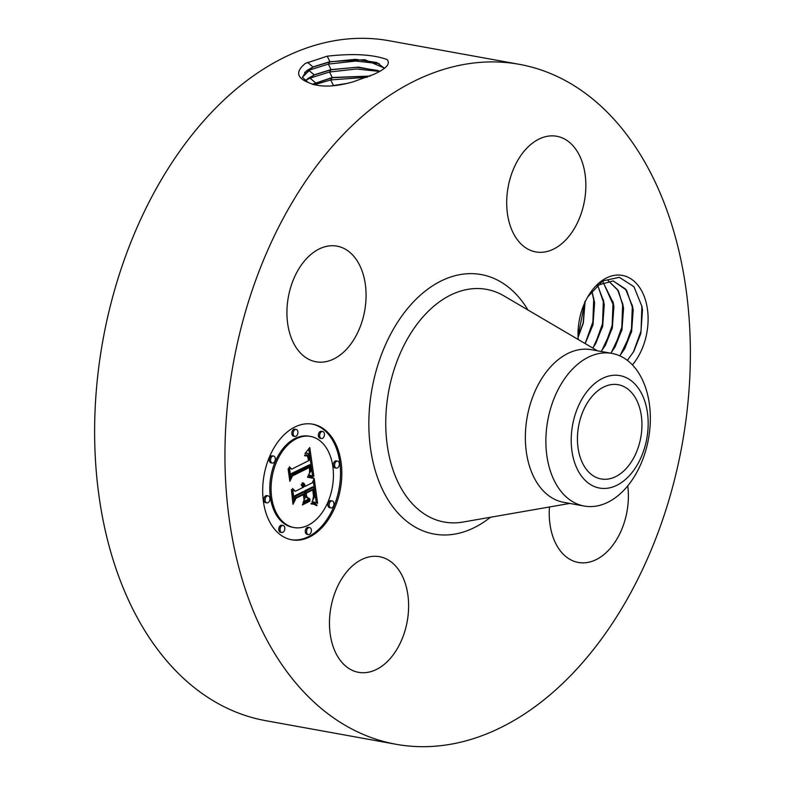 <?xml version="1.0" encoding="UTF-8"?>
<svg xmlns="http://www.w3.org/2000/svg" width="785" height="785" viewBox="0 0 785 785"><rect width="100%" height="100%" fill="white"/><g stroke="black" fill="none" stroke-linecap="round" stroke-linejoin="round"><path stroke-width="1.18" d="M528.374 66.264A345.518 228.042 -79.7 0 1 680.742 451.895A345.518 228.042 -79.7 0 1 396.082 744.288A345.518 228.042 -79.7 0 1 386.936 742.335A345.518 228.042 -79.7 0 1 234.578 356.704A345.518 228.042 -79.7 0 1 519.238 64.311A345.518 228.042 -79.7 0 1 528.374 66.264M396.082 744.288L265.762 720.689A345.518 228.042 -79.7 0 1 256.626 718.736A345.518 228.042 -79.7 0 1 104.258 333.105A345.518 228.042 -79.7 0 1 388.918 40.712L519.238 64.311M373.778 74.359L373.837 74.33C386.22 68.737 390.655 63.821 387.142 59.581C373.091 54.42 353.103 53.292 327.208 56.186L305.394 63.399C295.592 71.347 296.514 77.686 308.162 82.425L309.898 83.181C320.584 87.429 334.959 86.988 353.024 81.856L373.778 74.359M578.211 339.503A52.036 34.344 -79.7 0 1 579.673 318.396A52.036 34.344 -79.7 0 1 587.808 296.769A52.036 34.344 -79.7 0 1 631.003 278.881A52.036 34.344 -79.7 0 1 646.447 334.822A52.036 34.344 -79.7 0 1 632.406 364.917M288.801 294.689A58.757 38.779 -79.7 0 1 336.971 246.137A58.757 38.779 -79.7 0 1 364.201 313.235A58.757 38.779 -79.7 0 1 316.031 361.787A58.757 38.779 -79.7 0 1 288.801 294.689M534.251 251.583A58.757 38.779 -79.7 0 1 508.337 185.996A58.757 38.779 -79.7 0 1 556.751 136.266A58.757 38.779 -79.7 0 1 558.302 136.6A58.757 38.779 -79.7 0 1 584.217 202.187A58.757 38.779 -79.7 0 1 535.802 251.916A58.757 38.779 -79.7 0 1 534.251 251.583M627.755 485.856A58.757 38.779 -79.7 0 1 626.518 513.92A58.757 38.779 -79.7 0 1 578.349 562.462A58.757 38.779 -79.7 0 1 549.48 506.973M381.068 557.026A58.757 38.779 -79.7 0 1 406.983 622.603A58.757 38.779 -79.7 0 1 358.568 672.333A58.757 38.779 -79.7 0 1 357.008 671.999A58.757 38.779 -79.7 0 1 331.103 606.413A58.757 38.779 -79.7 0 1 379.508 556.693A58.757 38.779 -79.7 0 1 381.068 557.026M294.728 427.089A58.757 38.779 -79.7 0 1 312.724 424.175A58.757 38.779 -79.7 0 1 341.799 475.563A58.757 38.779 -79.7 0 1 309.771 536.891A58.757 38.779 -79.7 0 1 291.775 539.815A58.757 38.779 -79.7 0 1 262.71 488.417A58.757 38.779 -79.7 0 1 294.728 427.089M599.887 478.693A47.895 31.606 -79.7 0 1 578.771 425.244A47.895 31.606 -79.7 0 1 618.227 384.709A47.895 31.606 -79.7 0 1 619.493 384.984A47.895 31.606 -79.7 0 1 640.609 438.432A47.895 31.606 -79.7 0 1 601.163 478.958A47.895 31.606 -79.7 0 1 599.887 478.693M384.454 68.207L376.614 62.496L355.556 59.336L329.935 61.858L312.94 67.118L306.69 70.64L302.343 77.391M304.59 72.397L308.731 70.277L328.356 64.105L355.664 61.063L379.224 63.624M384.503 68.167L364.76 59.699L329.906 61.672L312.911 66.941L302.333 77.293L308.162 82.425M305.394 63.399L327.188 56.186L329.906 61.672M587.69 296.975L602.674 280.942L619.326 277.311L633.956 286.721L641.993 306.641L642.473 310.232L640.786 333.625L633.819 351.366L627.382 360.393M291.127 539.688A58.757 38.779 100.3 0 0 308.466 536.655A58.757 38.779 100.3 0 0 340.474 475.828A58.757 38.779 100.3 0 0 312.067 424.057M634.221 469.636A57.148 37.719 100.3 0 0 639.343 389.664A57.148 37.719 100.3 0 0 585.159 394.041A57.148 37.719 100.3 0 0 580.046 474.012A57.148 37.719 100.3 0 0 634.221 469.636M379.832 71.249L358.529 67.127L331.074 69.59L314.177 74.82L305.11 80.914M584.285 506.06L563.767 502.341A77.568 51.192 -79.7 0 1 561.717 501.909A77.568 51.192 -79.7 0 1 527.51 415.334A77.568 51.192 -79.7 0 1 591.409 349.698L611.937 353.417A77.568 51.192 -79.7 0 1 613.988 353.858A77.568 51.192 100.3 0 1 649.391 404.098A77.568 51.192 100.3 0 1 631.405 481.038A77.568 51.192 -79.7 0 1 584.285 506.06A77.568 51.192 -79.7 0 1 582.235 505.628A77.568 51.192 100.3 0 1 546.821 455.378A77.568 51.192 100.3 0 1 564.808 378.439A77.568 51.192 -79.7 0 1 611.937 353.417M310.507 436.431A46.295 30.556 -79.7 0 1 333.409 476.927A46.295 30.556 -79.7 0 1 308.181 525.243A46.295 30.556 -79.7 0 1 294.002 527.549A46.295 30.556 -79.7 0 1 271.1 487.053A46.295 30.556 -79.7 0 1 296.328 438.736A46.295 30.556 -79.7 0 1 310.507 436.431L309.202 436.195A46.295 30.556 100.3 0 0 295.023 438.501A46.295 30.556 100.3 0 0 269.795 486.818A46.295 30.556 100.3 0 0 292.697 527.314A46.295 30.556 100.3 0 0 293.354 527.422M337.619 461.129L336.314 460.883A3.562 2.355 100.3 0 0 335.224 461.07A3.562 2.355 100.3 0 0 333.282 464.779A3.562 2.355 100.3 0 0 335.048 467.899L336.353 468.135A3.562 2.355 -79.7 0 1 334.587 465.014A3.562 2.355 -79.7 0 1 336.529 461.305A3.562 2.355 -79.7 0 1 337.619 461.129A3.562 2.355 -79.7 0 1 339.375 464.239A3.562 2.355 -79.7 0 1 337.442 467.958A3.562 2.355 -79.7 0 1 336.353 468.135M309.614 527.559L308.309 527.324A3.562 2.355 100.3 0 0 307.22 527.5A3.562 2.355 100.3 0 0 305.277 531.219A3.562 2.355 100.3 0 0 307.033 534.33L308.338 534.575A3.562 2.355 -79.7 0 1 306.582 531.455A3.562 2.355 -79.7 0 1 308.515 527.736A3.562 2.355 -79.7 0 1 309.614 527.559A3.562 2.355 -79.7 0 1 311.37 530.68A3.562 2.355 -79.7 0 1 309.427 534.389A3.562 2.355 -79.7 0 1 308.338 534.575M332.202 500.909L330.897 500.673A3.562 2.355 100.3 0 0 329.808 500.85A3.562 2.355 100.3 0 0 327.865 504.569A3.562 2.355 100.3 0 0 329.622 507.679L330.927 507.924A3.562 2.355 -79.7 0 1 329.17 504.804A3.562 2.355 -79.7 0 1 331.113 501.085A3.562 2.355 -79.7 0 1 332.202 500.909A3.562 2.355 -79.7 0 1 333.959 504.029A3.562 2.355 -79.7 0 1 332.016 507.738A3.562 2.355 -79.7 0 1 330.927 507.924M268.156 495.845L266.851 495.61A3.562 2.355 100.3 0 0 265.762 495.786A3.562 2.355 100.3 0 0 263.819 499.505A3.562 2.355 100.3 0 0 265.585 502.626L266.89 502.861A3.562 2.355 -79.7 0 1 265.124 499.741A3.562 2.355 -79.7 0 1 267.067 496.022A3.562 2.355 -79.7 0 1 268.156 495.845A3.562 2.355 -79.7 0 1 269.922 498.966A3.562 2.355 -79.7 0 1 267.979 502.685A3.562 2.355 -79.7 0 1 266.89 502.861M283.081 525.469L281.776 525.234A3.562 2.355 100.3 0 0 280.687 525.41A3.562 2.355 100.3 0 0 278.744 529.119A3.562 2.355 100.3 0 0 280.51 532.24L281.815 532.475A3.562 2.355 -79.7 0 1 280.049 529.355A3.562 2.355 -79.7 0 1 281.992 525.646A3.562 2.355 -79.7 0 1 283.081 525.469A3.562 2.355 -79.7 0 1 284.847 528.58A3.562 2.355 -79.7 0 1 282.904 532.299A3.562 2.355 -79.7 0 1 281.815 532.475M296.161 429.415L294.866 429.179A3.562 2.355 100.3 0 0 293.767 429.356A3.562 2.355 100.3 0 0 291.834 433.065A3.562 2.355 100.3 0 0 293.59 436.185L294.895 436.421A3.562 2.355 -79.7 0 1 293.129 433.3A3.562 2.355 -79.7 0 1 295.072 429.591A3.562 2.355 -79.7 0 1 296.161 429.415A3.562 2.355 -79.7 0 1 297.927 432.525A3.562 2.355 -79.7 0 1 295.984 436.244A3.562 2.355 -79.7 0 1 294.895 436.421M322.694 431.505L321.389 431.269A3.562 2.355 100.3 0 0 320.3 431.446A3.562 2.355 100.3 0 0 318.357 435.165A3.562 2.355 100.3 0 0 320.123 438.285L321.418 438.521A3.562 2.355 -79.7 0 1 319.662 435.4A3.562 2.355 -79.7 0 1 321.605 431.681A3.562 2.355 -79.7 0 1 322.694 431.505A3.562 2.355 -79.7 0 1 324.45 434.625A3.562 2.355 -79.7 0 1 322.517 438.344A3.562 2.355 -79.7 0 1 321.418 438.521M273.572 456.065L272.267 455.83A3.562 2.355 100.3 0 0 271.178 456.007A3.562 2.355 100.3 0 0 269.235 459.716A3.562 2.355 100.3 0 0 271.002 462.836L272.307 463.072A3.562 2.355 -79.7 0 1 270.54 459.951A3.562 2.355 -79.7 0 1 272.483 456.242A3.562 2.355 -79.7 0 1 273.572 456.065A3.562 2.355 -79.7 0 1 275.339 459.176A3.562 2.355 -79.7 0 1 273.396 462.895A3.562 2.355 -79.7 0 1 272.307 463.072M331.093 69.767L314.206 74.997L307.985 78.49L305.228 80.992M596.777 285.436L613.222 280.922L626.538 290.165L633.22 309.751L631.591 331.839L619.934 355.909M619.777 355.84L624.782 348.55L631.415 331.81L633.093 310.232L632.622 306.611L625.566 289.037L613.134 280.902M379.675 71.337L377.477 70.415L356.547 67.265L331.103 69.767L329.514 72.014L356.292 69.011L379.567 71.396M305.895 80.256L310.006 78.157L329.514 72.014L332.232 77.499L312.302 84.25M313.872 476.201L308.26 475.288L311.066 470.784L310.723 465.063L292.275 473.973L290.813 477.731L289.312 466.771L291.755 469.136L308.652 460.687L307.426 455.957L304.678 455.781L304.59 455.153L307.74 455.398L309.054 460.206L309.928 460.049L308.417 453.858L306.857 453.19L304.982 453.651L309.771 447.538L313.872 476.201M313.019 478.242L307.583 477.241L307.651 476.544L312.018 477.025L313.166 477.525L313.019 478.242M309.486 473.159L309.565 467.409L292.491 475.916L289.822 481.333L288.134 469.067L288.517 468.292L290.097 479.782L292.255 475.268L309.947 466.427L310.35 470.912L309.486 473.159M314.177 478.408L317.591 503.303L311.959 501.919L314.667 496.463L313.872 487.142L305.924 491.116L306.13 492.578L313.137 489.075L313.931 495.59L312.773 499.917L313.519 496.169L312.764 489.909L306.209 493.176L306.7 496.807L310.095 499.211L302.981 502.763L305.247 497.327L304.501 491.832L295.945 496.11L294.159 500.28L292.54 488.505L295.288 491.312L302.588 487.662L301.45 484.276L303.039 487.436L303.844 487.034L302.205 482.775L304.148 483.648L305.267 486.317L312.43 482.736L314.177 478.408M316.806 505.648L313.706 504.215L311.017 503.931L311.184 503.303L314.628 503.734L317.032 505.069L316.806 505.648M309.741 501.252L302.411 504.922L302.578 504.176L309.918 500.506L309.741 501.252L308.77 501.075M304.03 499.525L303.353 494.609L296.092 498.239L292.962 504.313L291.441 489.595L293.237 502.743L295.798 497.739L303.736 493.775L304.03 499.525M369.823 76.184L332.261 77.686L312.528 84.329M610.828 353.221L615.126 346.803L621.769 330.063L623.437 308.485L622.966 304.865L617.589 289.714L608.189 280.736M608.277 280.726L618.403 290.823L623.565 308.005L621.946 330.092L611.015 353.25M312.558 475.857L308.711 448.981M305.797 453.357L305.208 453.249M306.17 453.269L305.286 453.102M306.523 453.21L305.345 452.994M305.355 452.965L307.171 453.21M306.857 453.19L305.561 452.955M308.878 458.754L308.387 458.666M308.799 458.224L308.289 458.136M308.701 457.733L308.181 457.645M308.603 457.292L308.054 457.194M308.485 456.88L307.897 456.772M308.358 456.507L307.72 456.389M308.22 456.173L307.475 456.036M308.073 455.879L307.121 455.702M304.6 455.231L306.68 455.506L306.013 454.819M307.916 455.614L306.611 455.378M307.74 455.398L306.435 455.163M307.357 455.074L306.052 454.839M307.141 454.966L306.278 454.809M305.345 455.565L304.629 455.437M305.65 455.496L304.609 455.31M305.934 455.457L304.629 455.221M306.199 455.447L304.904 455.212M291.755 469.136L289.469 467.948M290.45 475.082L290.97 473.738L309.418 464.828L310.723 465.063M292.275 473.973L290.97 473.738M308.927 475.268L308.309 475.161M309.241 475.268L308.338 475.102M309.555 475.278L308.358 475.062M308.358 475.043L310.683 475.386M309.849 475.298L308.554 475.053M310.144 475.317L308.839 475.082M310.418 475.347L309.113 475.111M311.763 477.761L310.32 476.691M313.166 477.525L311.871 477.29M312.832 477.339L311.527 477.103M312.44 477.172L311.145 476.937M312.018 477.025L310.713 476.789M311.547 476.907L310.428 476.701M308.299 477.27L307.592 477.143M307.592 477.074L310.791 477.535M308.986 477.309L307.681 477.074M309.633 477.368L308.328 477.133M310.232 477.447L308.927 477.211M310.35 470.912L309.849 470.814M310.369 470.372L309.869 470.274M310.35 469.734L309.849 469.646M310.32 469.371L309.83 469.283M310.291 468.998L309.8 468.91M310.252 468.596L309.751 468.508M310.193 468.164L309.692 468.076M310.134 467.713L309.604 467.615M290.097 479.782L289.596 479.694M292.491 475.916L291.981 475.828M309.565 467.409L308.397 467.193M316.237 502.685L313.235 480.754M305.267 486.317L303.962 486.082L302.156 482.844L303.471 483.079M305.11 485.64L303.805 485.405M304.923 485.032L303.618 484.796M304.698 484.502L303.393 484.266M304.443 484.041L303.138 483.805M304.148 483.648L302.843 483.413M303.824 483.334L302.519 483.099M303.079 482.912L302.421 482.795M303.039 487.436L302.529 487.338M302.971 486.985L302.421 486.886M302.882 486.572L302.284 486.464M302.765 486.18L302.107 486.062M302.637 485.827L301.882 485.689M302.49 485.493L301.607 485.336M302.323 485.189L301.263 485.002M302.127 484.924L301.234 484.757M301.921 484.679L301.322 484.571M295.288 491.312L292.717 489.781M293.816 497.798L294.64 495.875L303.196 491.596L304.501 491.832M295.945 496.11L294.64 495.875M303.452 501.644L308.799 498.975L305.404 496.571L304.904 492.941L305.767 492.519M310.095 499.211L308.799 498.975M306.7 496.807L305.404 496.571M306.209 493.176L304.904 492.941M312.764 489.909L311.822 489.732M313.735 492.901L313.244 492.813M313.45 490.968L312.95 490.88M313.352 490.36L312.832 490.262M306.13 492.578L304.825 492.342L304.619 490.88L312.567 486.906L313.872 487.142M305.924 491.116L304.619 490.88M313.372 502.017L314.491 502.145M313.686 502.047L312.381 501.811M313.971 502.076L312.665 501.841M314.236 502.115L312.94 501.87M315.658 505.01L312.597 503.263M317.032 505.069L315.727 504.834M316.424 504.657L315.119 504.421M315.825 504.304L314.52 504.068M315.227 503.99L313.921 503.754M314.628 503.734L313.323 503.499M314.039 503.538L312.744 503.303M312.047 503.901L312.577 503.96M303.353 494.609L302.411 494.432M304.394 498.603L303.893 498.514M293.237 502.743L292.736 502.645M296.092 498.239L295.592 498.151M370.127 76.057L332.232 77.499M314.098 84.829L330.671 79.933L367.292 77.234M345.312 83.769L332.457 85.81M346.803 83.436L331.074 85.928M603.066 281.962L613.919 306.258L612.29 328.346L601.359 351.503M601.182 351.464L605.48 345.057L612.114 328.316L613.791 306.739L613.32 303.108L602.968 281.992M597.562 284.876L604.264 304.511L602.644 326.599L592.92 348.138M592.773 348.059L595.825 343.31L602.458 326.56L604.136 304.992L603.665 301.361L597.454 284.955M591.87 290.803L594.608 302.765L592.989 324.853L585.159 343.585M585.011 343.496L592.812 324.813L594.481 303.236L591.762 290.95M585.06 302.058L583.333 323.096L578.084 337.295M584.835 301.489L583.157 323.067L578.064 336.942M584.648 302.961L578.054 336.451M593.745 298.133L592.871 321.928L585.404 342.868M603.4 299.88L602.517 323.675L595.05 344.615M613.056 301.626L612.172 325.422L604.705 346.362M622.701 303.373L621.818 327.198L614.361 348.108M632.357 305.129L631.474 328.944L624.016 349.855M641.875 305.954L641.06 331.025L633.358 352.171M490.419 517.276A131.87 87.037 -79.7 0 1 430.671 533.319A131.87 87.037 -79.7 0 1 373.052 383.492A131.87 87.037 -79.7 0 1 484.649 275.29A131.87 87.037 -79.7 0 1 527.962 309.997M314.177 74.82L308.731 70.277L312.94 67.118M312.911 66.941L307.573 62.329M569.782 503.44L462.983 522.054A118.25 78.039 -79.7 0 1 441.18 521.387A118.25 78.039 -79.7 0 1 389.517 387.034A118.25 78.039 -79.7 0 1 489.585 290.018A118.25 78.039 -79.7 0 1 503.95 295.896L597.424 350.787M331.064 69.59L328.356 64.105L329.935 61.858M315.442 82.69L310.006 78.157L314.206 74.997M313.549 491.596L313.058 491.508M313.254 489.761L312.155 489.565M312.695 501.958L312.018 501.841M313.048 501.988L312.047 501.801M333.389 85.418L330.671 79.933L332.261 77.686M313.225 84.564L315.482 82.876M294.002 527.549L292.697 527.314"/></g></svg>
